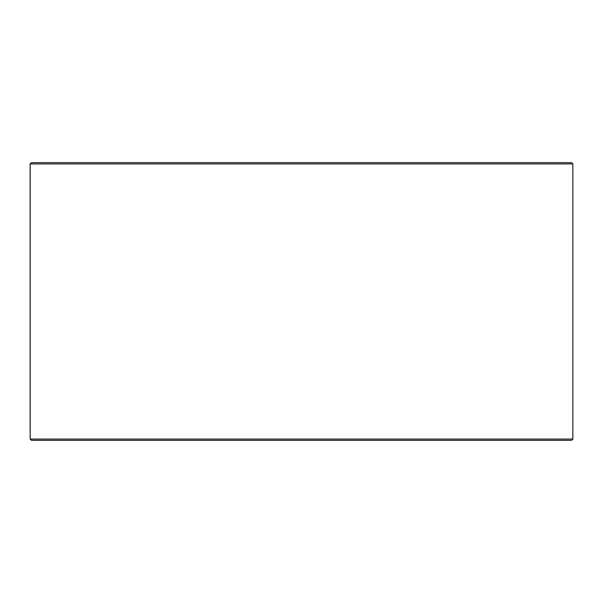 <?xml version="1.0" encoding="UTF-8"?>
<svg xmlns="http://www.w3.org/2000/svg" width="603" height="603" viewBox="0 0 603 603"><rect width="100%" height="100%" fill="white"/><g stroke="black" fill="none" stroke-linecap="round" stroke-linejoin="round"><path stroke-width="0.9" d="M31.454 440.333L571.591 440.333L572.85 439.067L572.85 163.933L571.591 162.667L31.409 162.667L30.15 163.933L30.15 439.067L31.409 440.333L30.188 439.067L30.188 163.933L31.454 162.667M572.85 163.933L30.188 163.933M572.85 439.067L30.188 439.067"/></g></svg>
